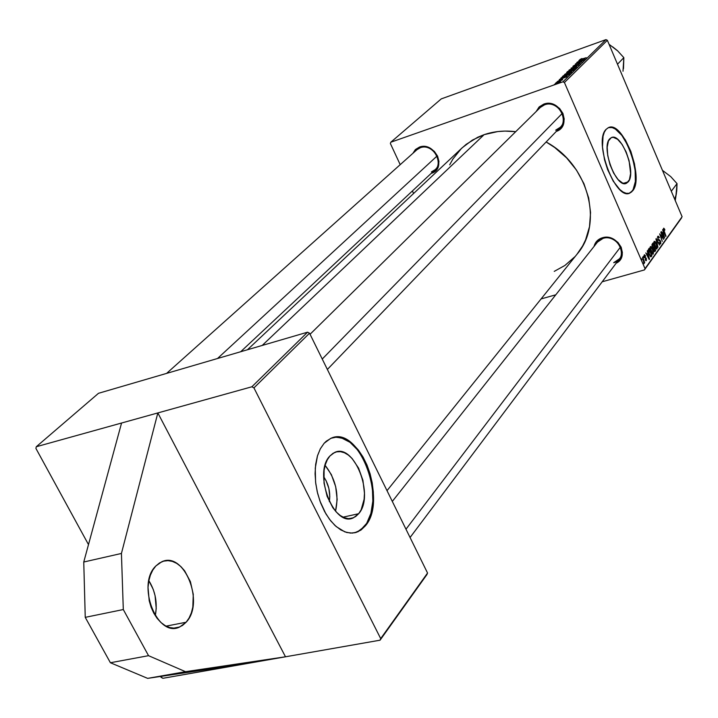<?xml version="1.0" encoding="UTF-8"?>
<svg xmlns="http://www.w3.org/2000/svg" width="718" height="718" viewBox="0 0 718 718"><rect width="100%" height="100%" fill="white"/><g stroke="black" fill="none" stroke-linecap="round" stroke-linejoin="round"><path stroke-width="1.08" d="M186.124 622.237L179.742 626.967C157.35 638.598 136.034 584.443 155.878 565.955L152.781 570.083L150.376 575.172L148.77 581.033L148.025 587.423L149.218 600.795L151.112 607.24L153.796 613.163L157.134 618.351L161.012 622.578L165.266 625.683L169.726 627.559L174.205 628.142L178.54 627.415L182.56 625.414L186.124 622.237L189.085 618.01L191.347 612.903L192.828 607.105L193.277 594.36L190.405 581.634L184.616 570.783L180.882 566.574L176.763 563.406L172.401 561.395L167.967 560.632L163.623 561.144L159.54 562.939L155.878 565.955L161.676 561.826C184.086 550.616 205.07 602.869 186.124 622.237L166.118 626.141L186.124 622.237M358.677 513.702L353.651 517.678C334.22 528.511 312.689 472.965 329.903 456.002L333.044 453.3L336.607 451.846L340.44 451.658L344.407 452.744L348.347 455.059L352.107 458.488L358.596 468.163L362.922 480.315L364.466 493.185L364.107 499.306L361.163 509.762L358.677 513.702L355.625 516.565L352.125 518.225L348.302 518.62L344.308 517.714L340.287 515.533L336.41 512.149L332.82 507.698L327.094 496.3L324.024 483.133L324.105 470.308L325.335 464.663L327.291 459.834L329.903 456.002L334.453 452.555C353.938 442.207 375.02 495.815 358.677 513.702L343.051 517.166L358.677 513.702M332.91 437.657L335.988 437.253L341.589 437.962L350.034 442.333L357.923 450.267L364.6 461.064L369.555 473.826L372.382 487.54L372.848 501.083L370.91 513.361L366.683 523.341L360.481 530.144L354.602 532.828L357.474 531.867L365.327 525.89L357.995 531.751L352.538 533.097L346.713 532.487L340.772 529.902L334.947 525.45L329.499 519.285L324.662 511.665L320.641 502.905L317.625 493.383L315.749 483.519L315.076 473.727L315.642 464.438L317.401 456.047L320.282 448.903L324.141 443.275L320.372 448.732L317.527 455.634L315.265 468.127L315.588 482.191L317.248 491.812L319.995 501.173L325.909 513.873L330.792 520.945L336.204 526.581L344.811 531.867L350.546 533.106L356.011 532.487L361.001 530.037L365.327 525.89L368.846 520.209L371.421 513.244L373.369 500.967L373.324 492.01L372.202 482.81L370.066 473.709L366.979 465.022L363.057 457.07L358.435 450.141L353.274 444.487L344.936 438.86L336.5 437.118L331.169 438.231L326.322 441.157L324.141 443.275L330.504 438.519C358.417 423.853 388.465 500.024 365.327 525.89L364.807 525.998C386.724 501.532 360.741 429.086 332.901 437.657M628.205 181.851L626.491 183.225C616.547 189.265 600.652 147.369 609.726 138.843L611.332 137.632L613.226 137.309L617.579 139.283L622.111 144.435L626.15 151.965L629.103 160.751L630.601 173.442L629.417 179.742L626.643 183.153L622.677 183.126L618.117 179.608L613.657 173.128L609.995 164.655L607.724 155.528L607.186 147.172L608.46 140.89L611.278 137.659C621.294 131.897 636.893 172.796 628.205 181.851L623.35 183.359L628.205 181.851M629.174 193.268L632.163 191.051L630.054 192.954C615.838 201.677 593.005 141.401 606.109 129.357L604.287 132.265L603.048 136.276L602.483 146.975L604.538 159.8L607.616 169.592L613.262 181.214L619.805 189.543L623.089 192.047L626.213 193.313L629.058 193.295L631.517 192.02L633.491 189.543L634.918 185.962L635.968 176.116L634.515 163.955L630.808 151.283L625.378 139.929L619.006 131.565L615.757 128.926L612.634 127.472L608.424 127.651L606.109 129.357L608.281 127.714C622.641 119.556 644.881 177.813 632.567 190.925L632.163 191.051C644.136 178.351 623.296 121.746 608.658 127.562L612.23 127.607L615.362 129.061L621.86 135.406L627.864 145.458L632.522 157.691L635.143 170.346L635.358 181.555L633.088 189.669L631.113 192.146L629.174 193.268M613.693 262.698C629.515 258.884 618.369 233.215 603.048 238.385L602.249 237.82C617.3 232.596 630.413 256.73 616.134 263.237L618.36 261.738L621.375 257.663L622.371 252.556L621.169 247.207L617.956 242.424L613.226 238.959L607.706 237.344L602.249 237.82L603.048 238.385C614.348 234.4 626.904 250.052 619.455 258.803L613.693 262.698M431.455 171.862C446.058 167.689 434.408 142.2 420.344 147.72L419.438 147.1C434.686 141.114 447.314 168.757 431.482 173.271L435.646 170.731L438.267 166.576L438.949 161.442L437.567 156.102L434.336 151.381L429.75 148.007L424.517 146.508L419.438 147.1L420.344 147.72C431.931 142.99 444.559 161.864 435.099 169.708L431.455 171.862M555.678 130.173C571.546 125.605 559.914 98.824 544.576 104.81L543.723 104.137C560.013 97.729 572.865 125.937 556.27 131.439L560.318 128.899L563.298 124.483L564.213 119.053L562.921 113.426L559.609 108.481L554.79 104.981L549.207 103.455L543.723 104.137L544.576 104.81C556.809 99.847 569.769 118.497 560.246 127.301L555.678 130.173M449.683 164.799L452.932 158.992L461.261 148.68L466.269 144.282L477.748 137.237L484.111 134.661L497.789 131.565L504.969 131.089L515.703 131.69C504.557 130.317 494.029 131.304 484.111 134.661L262.205 345.439L484.111 134.661L472.408 140.082L462.293 147.693L247.441 349.756M251.883 386.778L157.843 412.931L285.495 656.79L380.064 640.187L380.702 638.607L253.939 387.882L251.883 386.778L36.286 446.74L98.492 393.302L307.573 332.183L251.883 386.778L307.573 332.183L98.492 393.302L36.286 446.74L35.9 448.391L88.493 544.594L35.9 448.391L36.286 446.74L121.566 423.019L83.755 562.014L85.245 617.345L123.299 609.537L121.432 553.452L83.755 562.014L121.432 553.452L157.843 412.931L121.566 423.019L83.755 562.014L85.245 617.345L110.401 662.741L148.536 655.678L123.299 609.537L85.245 617.345L110.401 662.741L147.657 678.375L185.513 671.689L148.536 655.678L110.401 662.741L147.657 678.375L248.94 663.199L162.842 678.313L285.495 656.79L248.94 663.199L147.657 678.375L185.513 671.689L148.536 655.678L123.299 609.537L121.432 553.452L157.843 412.931L285.495 656.79L185.513 671.689L285.495 656.79L380.064 640.187L426.914 574.58L380.064 640.187L380.702 638.607L253.939 387.882L309.53 333.206L427.551 573.036L380.702 638.607L427.551 573.036L309.53 333.206L307.573 332.183L309.53 333.206L253.939 387.882L251.883 386.778M564.42 82.525L607.365 40.298L682.1 216.719L645.024 268.622L564.42 82.525L562.93 81.816L390.825 142.209L441.256 98.887L605.956 39.625L562.93 81.816L390.825 142.209L390.386 143.528L400.204 164.664L390.386 143.528L390.825 142.209L441.256 98.887L605.956 39.625L607.365 40.298L605.956 39.625L562.93 81.816L564.42 82.525L645.024 268.622L644.441 269.923L602.196 281.779L644.441 269.923L682.1 216.719L607.365 40.298L564.42 82.525M641.578 258.758L641.964 259.853L641.578 258.758M645.572 255.895L644.513 254.737L644.028 256.191L644.558 257.699L646.038 258.659L646.137 259.826L645.383 259.252L645.177 259.683L646.155 260.688L646.281 258.318L644.405 256.461L644.602 255.509L645.41 256.416L645.572 255.895L644.234 254.944L644.315 257.232L645.877 258.381L646.137 259.826L645.383 259.252L645.177 259.683L646.406 260.481L646.281 258.318L644.531 256.838L644.62 255.5L645.41 256.416L645.572 255.895M647.241 250.959L647.789 253.274L646.972 254.405L645.823 252.916L649.189 259.548L647.501 250.6L647.789 253.274L646.972 254.405L645.823 252.916L649.189 259.548L649.485 259.144L647.241 250.959M652.141 244.21L652.132 246.418L653.748 250.465L654.502 251.569L655.112 251.3L655.687 250.492L653.057 242.953L652.141 244.21L652.429 247.297L654.807 251.596L655.687 250.492L653.057 242.953L652.141 244.21M655.947 238.977L657.966 247.315L656.485 239.821L659.582 245.062L656.243 238.564L655.947 238.977L657.966 247.315L656.485 239.821L659.582 245.062L656.243 238.564L655.947 238.977M660.838 232.228L663.046 238.529L659.654 233.871L662.256 241.329L660.273 234.687L663.665 239.363L661.072 231.914L663.046 238.529L659.654 233.871L662.256 241.329L660.273 234.687L663.665 239.363L660.838 232.228M662.66 229.733L663.199 231.986L662.418 233.072L661.305 231.6L664.563 238.107L662.902 229.392L663.199 231.986L662.418 233.072L661.305 231.6L664.563 238.107L662.66 229.733M664.653 229.257L663.782 228.189L663.432 229.491L665.739 236.464L663.809 229.697L664.006 229.105L664.715 230.316L664.85 229.742L663.558 228.351L663.845 231.025L665.972 236.141L664.141 230.891L663.89 229.177L664.715 230.316L664.653 229.257M657.724 236.384L658.047 239.704L660.363 241.751L660.192 243.025L659.043 242.487L659.914 243.851L660.811 243.312L660.605 241.427L659.77 240.027L658.424 239.534L657.885 238.188L658.352 237.03L659.42 237.784L658.523 236.285L657.796 236.285L657.903 239.399L660.237 241.41L660.282 242.926L659.043 242.487L660.398 243.949L660.452 241.042L658.101 239.013L658.056 237.218L659.42 237.784L657.724 236.384M654.116 241.347L654.592 246.05L655.669 248.266L656.799 248.984L657.266 247.441L656.53 244.147L655.202 241.598L654.116 241.347L654.879 246.768L656.79 248.984L657.212 246.821L656.189 243.303L654.116 241.347M650.346 246.543L650.813 251.282L651.899 253.508L653.039 254.226L653.515 252.664L652.779 249.352L651.432 246.795L650.346 246.543L651.109 252.009L653.03 254.226L653.461 252.045L652.438 248.5L650.346 246.543M648.587 249.11L648.821 253.517L651.011 256.864L651.917 255.752L649.26 248.177L648.291 249.783L649.305 254.773L651.011 256.864L651.917 255.752L649.26 248.177L648.587 249.11M643.22 256.497L643.606 257.591L643.22 256.497M642.52 257.466L644.127 263.632L644.064 261.882L644.71 262.689L642.763 257.125L643.929 263.632L644.064 261.882L644.71 262.689L642.52 257.466M681.535 217.967L644.441 269.923L681.535 217.967M555.786 294.802L541.094 298.921L555.786 294.802M413.595 193.492L412.41 190.943L413.595 193.492M554.332 84.455L555.57 83.88L554.332 84.455M559.807 80.156L557.222 81.708L562.014 80.129L562.715 79.51L561.988 79.545L557.949 81.394L559.905 80.12L557.213 81.672L562.58 79.698L558.442 81.296L559.807 80.156M560.929 78.038L562.535 77.679L559.268 79.653L567.085 76.458L561.234 77.741L562.535 77.679L559.268 79.653L566.744 76.79L560.929 78.038M566.637 72.491L571.699 71.181L574.292 69.404L567.687 71.459L566.762 72.787L571.178 71.378L574.292 69.404L567.687 71.459L566.637 72.491M571.052 68.192L576.94 66.81L572.183 67.707L578.816 64.979L571.052 68.192L576.94 66.81L572.183 67.707L578.816 64.979L571.052 68.192M576.751 62.654L582.307 60.895L575.369 63.992L581.921 61.936L576.617 63.435L583.563 60.33L577.021 62.385L582.307 60.895L575.369 63.992L581.921 61.936L576.617 63.435L583.563 60.33L576.751 62.654M578.861 60.599L580.44 60.222L579.534 61.111L577.281 62.134L584.928 58.993L579.148 60.321L580.44 60.222L579.534 61.111L577.281 62.134L584.605 59.307L578.861 60.599M581.912 58.517L580.27 59.747L586.238 57.709L580.835 59.397L581.912 58.517L579.857 59.567L581.185 59.486L586.238 57.709L580.602 59.379L581.912 58.517M573.081 66.164L574.481 66.173L579.184 63.866L577.281 65.266L579.911 63.48L574.526 65.993L573.951 65.823L576.249 64.548L573.897 65.571L572.892 66.433L574.319 66.227L580.243 63.552L573.081 66.164M568.88 70.247L572.39 69.709L576.024 67.591L569.76 69.637L569.051 70.624L571.824 69.915L575.872 67.914L575.576 67.537L568.88 70.247M564.492 74.519L567.714 74.098L571.663 71.863L565.371 73.909L564.662 74.914L567.435 74.196L571.501 72.186L571.223 71.8L564.492 74.519M562.49 76.521L562.239 76.943L562.849 76.979L566.305 75.937L569.913 73.685L563.28 75.749L562.23 76.889L565.416 76.27L569.913 73.685L562.49 76.521M556.244 82.588L557.482 82.014L556.244 82.588M555.427 83.387L559.609 82.489L560.57 81.61L555.714 83.108L559.609 82.489L560.57 81.61L555.427 83.387M161.038 677.271L160.581 676.437L162.842 678.313L161.038 677.271M426.914 574.58L427.551 573.036L426.914 574.58M353.642 517.678L349.28 518.647M577.066 254.154C603.883 223.495 588.509 164.628 546.129 141.976L554.745 147.54L566.628 157.897L576.491 170.112L583.94 183.673L588.688 198.015L590.555 212.546L589.496 226.682L585.592 239.857L582.63 245.933L577.048 254.172L387.011 490.663M536.193 111.496L539.173 106.919L543.723 104.137L539.119 106.973L536.193 111.496M412.94 153.284L415.3 149.694L419.438 147.1L415.516 149.479L412.94 153.284M594.064 246.418L595.967 242.181L597.69 240.297L602.249 237.82C597.888 239.238 595.168 242.11 594.064 246.418M574.849 256.748L564.878 265.481L554.242 271.377M416.961 149.694L420.344 147.72L416.943 149.712M310.059 334.274L540.322 107.44L544.576 104.81M597.529 242.038L603.048 238.385L597.502 242.074M581.113 60.079L584.093 59.504L580.44 60.913L581.113 60.079L584.039 59.388L580.386 60.788L581.113 60.079M572.883 68.443L574.822 67.941L575.154 68.434L572.237 69.763L569.688 69.969L574.822 67.941L572.991 69.314L569.589 70.104L572.856 68.452M575.782 68.004L575.576 67.537L575.782 68.004M571.187 70.552L573.395 70.265L570.684 71.54L571.187 70.552L573.242 69.915L571.16 71.208L570.532 71.279L571.187 70.552M567.498 72.383L568.18 71.486L570.415 70.795L568.423 72.321L567.408 72.312L568.18 71.486L570.415 70.795L567.597 72.608M571.42 72.267L571.223 71.8L571.42 72.267M568.144 72.832L570.46 72.204L570.783 72.706L565.192 74.412L569.15 72.5L570.774 72.249L569.85 73.021L565.272 74.492L568.144 72.832M563.208 77.535L566.233 76.988L562.508 78.415L563.208 77.535L566.179 76.853L562.445 78.271L563.208 77.535M563.774 75.785L569.006 74.555L565.802 76.126L563.127 76.521L563.774 75.785L568.853 74.205L565.38 76.108L563.244 76.611L563.774 75.785M663.414 232.973L664.114 237.2L662.472 233.924L663.414 232.973L662.175 233.332L663.414 232.973L664.41 237.111L662.795 233.835L663.414 232.973M663.405 229.32L663.89 229.177L663.405 229.32M657.455 237.389L658.056 237.218L657.455 237.389M658.209 240.009L659.043 239.767L658.209 240.009M658.352 240.225L659.537 239.884L658.352 240.225M660.03 243.923L660.623 243.752L660.03 243.923M655.857 243.393L656.799 246.534L656.512 248.096L654.816 246.615L654.457 242.181L653.865 242.361L654.592 242.065L656.09 243.941L656.835 246.983L656.126 248.015L654.277 243.007L654.771 242.047L655.857 243.402M656.414 248.966L656.997 248.805L656.414 248.966M653.999 250.977L655.687 250.492L653.999 250.977M654.403 251.497L655.112 251.3L654.403 251.497M654.322 247.593L655.139 249.945L654.52 250.726L653.335 249.047L653.936 248.123L653.263 248.311L654.322 247.593L652.841 248.015L654.322 247.593L655.139 249.945L654.457 250.735L653.676 248.949L654.322 247.593M653.12 244.165L654.017 246.714L653.281 247.62L652.348 247.082L652.465 245.134L651.944 245.287L652.68 244.775L651.935 244.991L653.12 244.165L652.016 244.488L653.12 244.165L654.017 246.714L653.2 247.638L652.375 245.807L653.12 244.165M652.097 248.599L653.039 251.758L652.752 253.337L651.038 251.847L650.679 247.387L650.077 247.566L650.822 247.27L652.33 249.146L653.075 252.206L652.366 253.257L650.499 248.213L651.002 247.252L652.097 248.607M652.644 254.217L653.245 254.046L652.644 254.217M648.013 254.28L648.713 258.615L647.026 255.285L648.013 254.28L646.703 254.657L648.013 254.28L649.036 258.525L647.367 255.186L648.013 254.28M650.104 256.263L651.917 255.752L650.104 256.263M650.571 256.766L651.343 256.541L650.571 256.766M649.332 249.388L651.361 255.204L650.032 256.164L650.67 255.985L649.225 254.576L649.027 249.81L648.246 250.035L649.332 249.388L648.309 249.684L649.332 249.388L651.361 255.204L650.472 255.922L649.26 253.741L648.668 250.86L649.332 249.388M644.001 255.752L644.504 255.608L644.001 255.752M644.495 257.591L645.213 257.385L644.495 257.591M645.859 260.643L646.406 260.481L645.859 260.643M645.356 260.042L645.841 259.907M335.548 511.216C339.219 494.226 335.746 478.942 325.128 465.363L331.384 474.652L335.683 486.687L337.164 499.441L335.548 511.216M323.665 476.698L326.116 480.728L328.853 488.393L329.795 496.524L329.329 501.631C330.621 492.566 328.736 484.255 323.665 476.698M155.294 615.712L156.228 608.406L155.07 595.608L153.257 589.451L148.841 580.665C155.465 591.39 157.619 603.075 155.294 615.712M217.5 358.515L437.065 156.012L217.5 358.515M675.898 196.22L677.029 183.611L670.738 176.61L662.454 170.337L670.738 176.61L677.029 183.611L671.303 191.239L677.029 183.611L676.751 190.826L675.252 200.546L676.589 191.114M674.714 199.281L676.419 193.707M620.496 247.046L405.984 529.211L620.496 247.046M617.139 50.502L609.061 44.301L617.498 50.7L623.843 57.655L617.498 64.225L623.843 57.655L623.009 71.235M623.493 68.578L623.843 57.655L617.498 50.7L612.687 46.858M322.247 359.045L562.284 113.381L322.247 359.045M179.742 626.967L173.666 628.142M357.474 531.867L357.995 531.751M625.549 183.521L626.491 183.225M600.266 238.582L392.306 501.424M663.962 229.114L663.405 229.275M658.244 237.048L657.464 237.281M660.057 243.079L659.429 243.258M656.44 248.123L655.722 248.329M654.592 242.065L653.865 242.28M654.484 250.735L653.945 250.887M653.218 247.638L652.68 247.791M652.68 253.355L651.944 253.571M650.822 247.27L650.086 247.477M644.62 255.5L644.01 255.68M645.976 259.934L645.392 260.104M419.68 147.262L166.612 373.387M438.177 166.818L240.674 351.739M619.49 258.767L410.068 537.504M327.363 369.456L563.504 123.918"/></g></svg>
